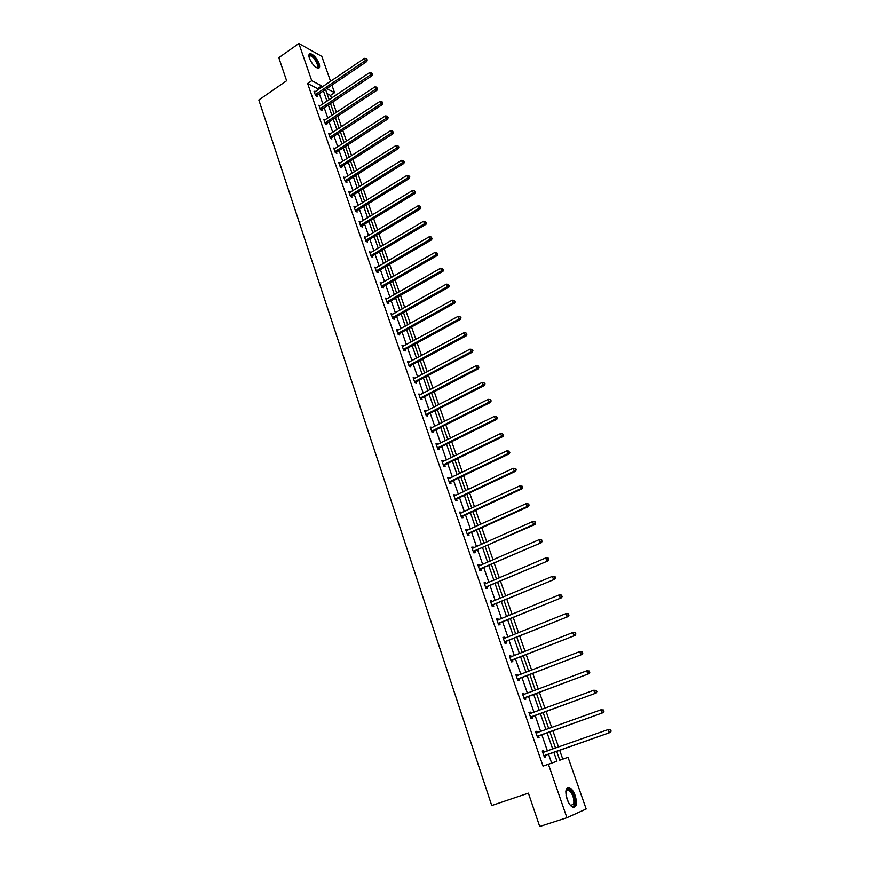 <?xml version="1.0" encoding="UTF-8"?>
<svg xmlns="http://www.w3.org/2000/svg" width="870" height="870" viewBox="0 0 870 870"><rect width="100%" height="100%" fill="white"/><g stroke="black" fill="none" stroke-linecap="round" stroke-linejoin="round"><path stroke-width="1.3" d="M567.055 799.16C564.902 791.047 565.739 787.219 569.578 787.698C571.786 788.862 573.667 791.526 575.222 795.702C577.419 803.815 576.582 807.654 572.699 807.197C570.492 806.022 568.61 803.347 567.055 799.16M309.437 58.268C308.469 55.169 308.817 53.625 310.492 53.603C313.853 54.766 316.724 58.094 319.094 63.575C320.084 66.685 319.736 68.251 318.039 68.262C314.69 67.099 311.83 63.76 309.437 58.268M559.758 760.184L568.023 757.291L586.184 809.002L566.914 817.724L539.715 826.5L528.394 793.157L491.724 805.544L258.836 99.985L286.621 80.736L278.791 57.67L298.867 43.5L321.802 56.354L330.589 81.356M331.905 85.129L334.558 92.677L326.794 88.588M331.492 98.179L330.524 95.395L334.558 92.677M562.77 759.118L559.649 750.19M558.54 747.036L552.841 730.746M551.732 727.57L546.099 711.464M544.979 708.267L539.411 692.357M538.28 689.138L532.788 673.423M531.646 670.183L526.219 654.653M525.078 651.391L519.705 636.057M518.553 632.762L513.256 617.613M512.093 614.307L506.851 599.321M505.687 596.004L500.511 581.203M499.337 577.854L494.225 563.238M493.051 559.867L487.994 545.414M486.808 542.032L481.806 527.753M480.621 524.349L475.683 510.244M474.487 506.818L469.604 492.877M468.408 489.44L463.579 475.662M462.372 472.203L457.609 458.588M456.391 455.119L451.682 441.655M450.464 438.165L445.81 424.864M444.581 421.363L439.981 408.215M438.752 404.691L434.206 391.696M432.966 388.172L428.475 375.318M427.224 371.773L422.787 359.082M421.537 355.515L417.143 342.965M415.893 339.387L411.553 326.989M410.303 323.401L406.007 311.134M404.746 307.534L400.504 295.408M399.243 291.798L395.045 279.814M393.784 276.181L389.629 264.339M388.357 260.695L384.268 248.983M382.985 245.329L378.939 233.758M377.656 230.093L373.643 218.653M372.36 214.977L368.401 203.656M367.107 199.969L363.203 188.79M361.909 185.092L358.038 174.033M356.733 170.324L352.915 159.395M351.61 155.676L347.826 144.866M346.521 141.136L342.78 130.446M341.475 126.705L337.777 116.134M336.462 112.393L332.808 101.942M535.583 731.735L536.931 731.257L535.561 731.659L537.703 737.847L539.063 737.423L538.584 736.042M536.931 731.257L537.41 732.638M522.402 693.629L523.729 693.129L522.348 693.455L524.447 699.534L525.828 699.197L525.36 697.838M523.729 693.129L524.197 694.467L522.663 694.358M509.45 656.187L510.766 655.665L509.363 655.915L511.429 661.885L512.822 661.624L512.365 660.286M510.766 655.665L511.179 656.883M496.726 619.386L498.021 618.853L496.607 619.016L498.63 624.888L500.043 624.714L499.587 623.399M498.021 618.853L498.401 619.951M484.22 583.226L485.493 582.672L484.068 582.769L486.058 588.533L487.483 588.435L487.037 587.141M485.493 582.672L485.83 583.661M471.931 547.676L473.182 547.11L471.736 547.132L473.704 552.798L475.14 552.765L474.705 551.504M473.182 547.11L473.487 547.98M459.838 512.724L461.078 512.147L459.621 512.093L461.546 517.672L463.003 517.715L462.568 516.465M461.078 512.147L461.339 512.919M447.952 478.359L449.17 477.771L447.713 477.652L449.605 483.133L451.062 483.241L450.638 482.013M449.17 477.771L449.398 478.435M436.262 444.559L437.469 443.961L435.99 443.776L437.86 449.17L439.328 449.344L438.915 448.137M437.469 443.961L437.664 444.526M424.767 411.325L425.963 410.716L424.473 410.466L426.3 415.762L427.79 416.001L427.377 414.816M413.457 378.624L414.631 378.004L413.141 377.689L414.946 382.909L416.436 383.213L416.034 382.05M402.331 346.456L403.495 345.825L401.983 345.455L403.767 350.588L405.268 350.947L404.876 349.805M391.391 314.81L392.533 314.168L391.021 313.733L392.762 318.79L394.273 319.203L393.892 318.083M380.679 283.631L381.745 283.011L380.223 282.522L381.941 287.491L383.463 287.97L383.083 286.861M369.978 252.898L371.131 252.343L369.598 251.811L371.294 256.693L372.817 257.226L372.447 256.139M360.604 222.133L359.147 221.567L360.811 226.385L362.344 226.972L361.974 225.895M350.229 192.39L348.848 191.813L350.49 196.544L352.035 197.185L351.665 196.12M340.029 163.092L338.713 162.505L340.333 167.17L341.877 167.856L341.519 166.812M329.98 134.241L328.74 133.654L330.328 138.254L331.883 138.982L331.524 137.949M320.095 105.835L318.909 105.237L320.475 109.761L322.041 110.544L321.693 109.533M318.007 89.893L317.583 88.664L307.632 83.487L543.021 766.122L551.634 763.066L548.513 754.094M547.426 750.951L541.792 734.715M540.694 731.55L535.126 715.499M534.017 712.312L528.514 696.468M527.405 693.249L521.967 677.589M520.847 674.359L515.475 658.884M514.344 655.632L509.037 640.342M507.906 637.068L502.664 621.963M501.522 618.668L496.335 603.736M495.193 600.42L490.071 585.673M488.907 582.334L483.85 567.762M482.687 564.402L477.684 550.003M476.521 546.632L471.583 532.396M470.398 529.003L465.515 514.931M464.341 511.527L459.512 497.618M458.327 494.193L453.553 480.457M452.356 477.01L447.648 463.438M446.44 459.969L441.786 446.549M440.579 443.08L435.979 429.813M434.761 426.322L430.215 413.206M428.997 409.694L424.495 396.742M423.277 393.218L418.829 380.407M417.6 376.873L413.206 364.204M411.978 360.658L407.638 348.141M406.399 344.574L402.103 332.199M400.863 328.621L396.611 316.397M395.371 312.798L391.174 300.715M389.923 297.105L385.769 285.153M384.518 281.532L380.418 269.722M379.157 266.089L375.101 254.41M373.839 250.767L369.837 239.217M368.565 235.563L364.606 224.145M363.334 220.48L359.408 209.191M358.135 205.516L354.264 194.358M352.981 190.671L349.153 179.633M347.869 175.936L344.085 165.028M342.802 161.32L339.05 150.532M337.767 146.812L334.058 136.144M332.764 132.414L329.11 121.876M327.816 118.135L324.195 107.706M322.89 103.965L319.312 93.656M315.212 91.796L314.048 91.198L315.603 95.689L317.169 96.483L316.821 95.482M325.021 119.984L323.803 119.397L325.38 123.953L326.946 124.704L326.587 123.692M334.983 148.618L333.71 148.03L335.309 152.652L336.864 153.359L336.505 152.326M345.107 177.687L343.759 177.099L345.39 181.808L346.934 182.461L346.575 181.417M355.395 207.201L353.981 206.636L355.623 211.41L357.168 212.019L356.798 210.953M365.857 237.184L364.356 236.629L366.031 241.479L367.564 242.045L367.183 240.957M375.448 268.188L376.416 267.623L374.894 267.101L376.601 272.038L378.124 272.538L377.743 271.44M442.928 269.461L442.558 268.438L442.928 269.461L441.558 270.755L387.367 301.564L388.879 302.01L443.004 271.277L441.558 270.755L440.633 268.21L386.4 299.106L387.117 298.53L385.595 298.073L387.335 303.075L388.846 303.521L388.466 302.412M396.84 330.567L397.992 329.937L396.481 329.534L398.242 334.624L399.754 335.015L399.352 333.873M407.878 362.475L409.041 361.855L407.541 361.507L409.335 366.683L410.825 367.02L410.433 365.857M419.09 394.904L420.275 394.295L418.785 394.012L420.601 399.265L422.091 399.537L421.678 398.362M430.498 427.877L431.694 427.268L430.204 427.05L432.053 432.401L433.543 432.607L433.119 431.411M442.09 461.394L443.298 460.796L441.829 460.643L443.711 466.081L445.179 466.222L444.755 465.004M443.298 460.796L443.504 461.404M453.868 495.465L455.097 494.889L453.64 494.802L455.554 500.326L457.011 500.402L456.587 499.173M455.097 494.889L455.347 495.596M465.852 530.124L467.103 529.558L465.657 529.536L467.603 535.159L469.05 535.17L468.615 533.908M467.103 529.558L467.386 530.374M478.043 565.369L479.305 564.815L477.869 564.869L479.848 570.589L481.284 570.524L480.838 569.252M479.305 564.815L479.631 565.75M490.452 601.224L491.724 600.692L490.31 600.811L492.322 606.629L493.736 606.499L493.29 605.194M491.724 600.692L492.083 601.725M503.067 637.71L504.361 637.177L502.958 637.384L505.002 643.3L506.405 643.093L505.948 641.766M504.361 637.177L504.763 638.341M515.899 674.826L517.215 674.315L515.823 674.598L517.911 680.623L519.303 680.329L518.835 678.981M517.215 674.315L517.661 675.598M528.971 712.595L530.298 712.106L528.927 712.476L531.048 718.598L532.418 718.229L531.94 716.858M530.298 712.106L530.776 713.476M543.619 750.571L542.26 751.027L543.619 750.571L544.098 751.963M545.294 755.41L545.773 756.802L544.413 757.27L542.26 751.027M566.914 817.724L548.404 764.262L556.963 761.228L553.831 752.235M543.021 766.122L548.404 764.262M307.632 83.487L311.743 80.671L298.867 43.5M556.637 751.245L559.769 760.228L568.023 757.291M325.565 89.425L329.164 99.745M330.48 103.497L334.123 113.948M335.439 117.689L339.126 128.249M340.431 131.99L344.15 142.669M345.455 146.399L349.229 157.198M350.523 160.917L354.34 171.836M355.634 175.544L359.495 186.593M360.778 190.291L364.682 201.47M365.976 205.157L369.924 216.467M371.207 220.132L375.198 231.572M376.471 235.237L380.516 246.797M381.789 250.451L385.878 262.153M387.139 265.796L391.272 277.628M392.544 281.26L396.72 293.233M397.981 296.844L402.212 308.959M403.473 312.558L407.747 324.804M408.998 328.392L413.326 340.79M414.577 344.368L418.959 356.907M420.199 360.463L424.625 373.154M425.865 376.699L430.346 389.532M431.574 393.066L436.109 406.051M437.338 409.563L441.927 422.7M443.145 426.202L447.789 439.491M449.007 442.982L453.705 456.435M454.912 459.893L459.664 473.508M460.872 476.956L465.678 490.723M466.875 494.16L471.747 508.091M472.932 511.516L477.858 525.611M479.044 529.014L484.024 543.282M485.21 546.654L490.245 561.096M491.419 564.456L496.52 579.072M497.683 582.411L502.849 597.201M504.013 600.518L509.233 615.481M510.385 618.787L515.671 633.925M516.823 637.21L522.174 652.543M523.316 655.795L528.732 671.314M529.863 674.554L535.344 690.258M536.464 693.466L542.01 709.365M543.13 712.563L548.742 728.647M549.851 731.811L555.538 748.102M322.096 87.12L321.661 85.891L311.743 80.671M552.733 749.081L547.067 732.812M545.958 729.647L540.357 713.574M539.248 710.388L533.712 694.51M532.592 691.291L527.133 675.598M526.002 672.369L520.608 656.872M519.466 653.609L514.126 638.297M512.985 635.013L507.721 619.886M506.568 616.58L501.359 601.638M500.196 598.31L495.052 583.542M493.888 580.203L488.799 565.598M487.635 562.237L482.611 547.817M481.425 544.435L476.466 530.178M475.281 526.785L470.365 512.691M469.18 509.276L464.33 495.356M463.134 491.931L458.338 478.163M457.141 474.715L452.4 461.122M451.193 457.653L446.506 444.211M445.299 440.731L440.666 427.453M439.448 423.951L434.88 410.825M433.651 407.312L429.127 394.338M427.899 390.804L423.429 377.982M422.2 374.437L417.785 361.757M416.545 358.201L412.173 345.673M410.934 342.095L406.616 329.708M405.366 326.13L401.103 313.885M399.841 310.285L395.632 298.182M394.371 294.571L390.206 282.598M388.944 278.976L384.823 267.155M383.55 263.512L379.472 251.821M378.2 248.167L374.176 236.607M372.904 232.953L368.923 221.524M367.64 217.848L363.703 206.549M362.42 202.873L358.527 191.694M357.244 188.007L353.394 176.958M352.1 173.26L348.294 162.331M346.999 158.623L343.248 147.824M341.943 144.105L338.223 133.425M336.929 129.695L333.243 119.136M331.938 115.395L328.305 104.955M327 101.203L323.401 90.882M330.524 95.395L327.011 93.579M317.583 88.664L321.661 85.891M551.634 763.066L556.963 761.228M315.647 94.275L317.213 95.08L366.825 61.487L365.313 60.595L315.255 94.678M366.64 59.432L366.313 58.518L366.64 59.432L365.313 60.595L364.497 58.323L314.396 92.198M317.213 95.08L316.375 96.081M366.825 61.487L367.238 59.78M366.313 58.518L364.497 58.323M320.508 108.348L322.074 109.131L371.99 75.712L370.489 74.853L320.127 108.75M371.816 73.667L371.479 72.754L371.816 73.667L370.489 74.853L369.652 72.558L319.257 106.249M322.074 109.131L321.226 110.142M371.99 75.712L372.414 74.015M371.479 72.754L369.652 72.558M325.423 122.529L326.979 123.279L377.199 90.045L375.699 89.208L325.032 122.931M377.025 88.022L376.688 87.098L377.025 88.022L375.699 89.208L374.861 86.902L324.162 120.408M326.979 123.279L326.119 124.312M377.199 90.045L377.623 88.359M376.688 87.098L374.861 86.902M308.981 56.506L309.774 55.104C312.939 53.625 320.986 66.664 317.517 67.653L316.365 67.599M316.256 67.523L316.832 67.468C319.769 66.685 313.613 55.843 310.198 55.8L309.002 56.637M318.561 68.241C320.986 65.989 313.7 54.136 309.872 54.103L309.209 54.168M565.837 791.515L567.012 789.362C570.209 786.654 576.451 798.899 574.646 804.348C573.874 806.664 572.471 807.001 570.426 805.359M570.622 805.522L573.787 804.032C574.254 798.018 572.493 793.364 568.501 790.09L566.718 790.156L565.891 791.265M573.852 807.469L575.287 805.326C575.853 797.866 573.667 792.102 568.719 788.046L567.316 787.807M330.361 136.818L331.916 137.547L382.452 104.498L380.951 103.682L329.969 137.221M382.278 102.486L381.941 101.562L382.278 102.486L380.951 103.682L380.103 101.355L329.088 134.687M331.916 137.547L331.046 138.58M382.452 104.498L382.876 102.812M381.941 101.562L380.103 101.355M335.341 151.217L336.897 151.924L387.737 119.07L386.236 118.276L334.95 151.619M387.574 117.069L387.237 116.134L387.574 117.069L386.236 118.276L385.388 115.927L334.069 149.064M336.897 151.924L336.005 152.968M387.737 119.07L388.172 117.385M387.237 116.134L385.388 115.927M340.366 165.724L341.921 166.409L393.066 133.741L391.576 132.98L339.963 166.126M392.914 131.761L392.577 130.815L392.914 131.761L391.576 132.98L390.717 130.62L339.072 163.549M341.921 166.409L341.007 167.475M393.066 133.741L393.512 132.077M392.577 130.815L390.717 130.62M345.423 180.351L346.978 181.014L398.438 148.542L396.948 147.802L345.02 180.753M398.297 146.584L397.949 145.627L398.297 146.584L396.948 147.802L396.089 145.42L344.128 178.154M346.978 181.014L346.042 182.08M398.438 148.542L398.895 146.878M397.949 145.627L396.089 145.42M350.523 195.087L352.067 195.728L403.854 163.451L402.375 162.744L350.121 195.489M403.724 161.505L403.375 160.548L403.724 161.505L402.375 162.744L401.505 160.341L349.218 192.868M352.067 195.728L351.121 196.805M403.854 163.451L404.311 161.798M403.375 160.548L401.505 160.341M355.667 209.942L357.2 210.551L409.313 178.491L407.834 177.806L355.254 210.344M409.183 176.556L408.835 175.588L409.183 176.556L407.834 177.806L406.953 175.381L354.351 207.702M357.2 210.551L356.243 211.649M409.313 178.491L409.781 176.838M408.835 175.588L406.953 175.381M360.843 224.906L362.377 225.493L414.816 193.64L413.348 192.977L360.441 225.308M414.696 191.737L414.348 190.758L414.696 191.737L413.348 192.977L412.456 190.541L359.517 222.644M362.377 225.493L361.398 226.613M414.816 193.64L415.284 191.998M414.348 190.758L412.456 190.541M366.063 240L367.597 240.555L420.362 208.92L418.894 208.289L365.65 240.392M420.253 207.027L419.895 206.038L420.253 207.027L418.894 208.289L418.002 205.82L364.726 237.717M367.597 240.555L366.596 241.686M420.362 208.92L420.841 207.277M419.895 206.038L418.002 205.82M371.327 255.204L372.849 255.736L425.952 224.319L424.495 223.71L370.914 255.606M425.854 222.448L425.495 221.448L425.854 222.448L424.495 223.71L423.592 221.23L370.294 252.844M372.849 255.736L371.838 256.889M425.952 224.319L426.441 222.687M425.495 221.448L423.592 221.23M376.634 270.526L378.156 271.038L431.585 239.848L430.128 239.261L376.21 270.929M431.498 237.988L431.139 236.988L431.498 237.988L430.128 239.261L429.225 236.76L375.274 268.21M378.156 271.038L377.112 272.201M431.585 239.848L432.085 238.217M431.139 236.988L429.225 236.76M381.974 285.98L383.496 286.469L437.273 255.497L435.826 254.943L381.56 286.382M437.197 253.659L436.827 252.648L437.197 253.659L435.826 254.943L434.902 252.42L380.603 283.631M383.496 286.469L382.43 287.644M437.273 255.497L437.773 253.877M436.827 252.648L434.902 252.42M388.879 302.01L387.792 303.217M443.004 271.277L443.515 269.667M442.558 268.438L440.633 268.21M392.794 317.256L394.306 317.68L448.779 287.187L447.343 286.698L392.37 317.659M448.713 285.393L448.344 284.359L448.713 285.393L447.343 286.698L446.408 284.131L391.413 314.864M394.306 317.68L393.196 318.909M448.779 287.187L449.29 285.588M448.344 284.359L446.408 284.131M398.275 333.09L399.787 333.482L454.608 303.228L453.172 302.771L397.851 333.482M454.553 301.444L454.173 300.411L454.553 301.444L453.172 302.771L452.226 300.183L396.872 330.665M399.787 333.482L398.645 334.722M454.608 303.228L455.13 301.64M454.173 300.411L452.226 300.183M403.789 349.044L405.3 349.414L460.48 319.41L459.045 318.975L403.365 349.435M460.437 317.648L460.056 316.604L460.437 317.648L459.045 318.975L458.098 316.365L402.386 346.597M405.3 349.414L404.137 350.675M460.48 319.41L461.002 317.822M460.056 316.604L458.098 316.365M410.857 365.465L409.335 365.15L410.857 365.465L466.396 335.711L464.971 335.309L408.933 365.52M466.363 333.971L465.983 332.927L466.363 333.971L464.971 335.309L464.025 332.688L407.943 362.659M410.836 365.487L409.661 366.759M466.396 335.711L466.94 334.134M465.983 332.927L464.025 332.688M414.968 381.354L416.469 381.658L472.366 352.165L470.953 351.784L414.533 381.734M472.345 350.447L471.964 349.381L472.345 350.447L470.953 351.784L469.996 349.142L413.544 378.863M416.469 381.658L415.24 382.963M472.366 352.165L472.921 350.588M471.964 349.381L469.996 349.142M420.623 397.699L422.113 397.981L478.391 368.749L476.977 368.401L420.188 398.09M478.38 367.053L477.989 365.976L478.38 367.053L476.977 368.401L476.01 365.737L419.188 395.187M422.113 397.981L420.862 399.319M478.391 368.749L478.946 367.183M477.989 365.976L476.01 365.737M426.333 414.185L427.822 414.435L484.47 385.475L483.057 385.16L425.898 414.577M484.459 383.79L484.068 382.713L484.459 383.79L483.057 385.16L482.078 382.463L424.886 411.651M427.822 414.435L426.528 415.795M484.47 385.475L485.025 383.92M484.068 382.713L482.078 382.463M432.085 430.813L433.564 431.02L490.593 402.342L489.19 402.06L431.64 431.194M490.604 400.678L490.201 399.591L490.604 400.678L489.19 402.06L488.2 399.341L430.617 428.247M433.564 431.02L432.238 432.423M490.593 402.342L491.158 400.798M490.201 399.591L488.2 399.341M437.882 447.571L439.361 447.756L496.77 419.351L495.378 419.101L437.436 447.963M496.781 417.72L496.389 416.621L496.781 417.72L495.378 419.101L494.377 416.36L436.414 444.983M439.361 447.756L437.991 449.181M496.77 419.351L497.346 417.817M496.389 416.621L494.377 416.36M443.733 464.471L445.201 464.623L502.99 436.501L501.609 436.294L443.287 464.863M503.023 434.891L502.621 433.782L503.023 434.891L501.609 436.294L500.609 433.532L442.243 461.861M445.201 464.623L443.798 466.081M502.99 436.501L503.578 434.978M502.621 433.782L500.609 433.532M449.627 481.523L451.095 481.632L509.276 453.803L507.895 453.629L449.181 481.904M509.32 452.215L508.917 451.106L509.32 452.215L507.895 453.629L506.884 450.845L448.137 478.87M451.095 481.632L449.638 483.133M509.276 453.803L509.874 452.291M508.917 451.106L506.884 450.845M455.575 498.706L457.033 498.793L515.616 471.257L514.246 471.116L455.119 499.086M515.671 469.691L514.246 471.116L513.224 468.299L515.812 468.625L515.257 468.571L515.671 469.691L516.214 469.746L515.812 468.625M454.064 496.03L513.224 468.299L515.257 468.571M457.033 498.793L455.543 500.315M515.616 471.257L516.214 469.746M461.578 516.04L463.025 516.084L522 488.853L520.641 488.755L461.122 516.421M522.065 487.32L520.641 488.755L519.607 485.917L522.207 486.232L521.663 486.189L522.065 487.32L522.62 487.363L522.207 486.232M460.056 513.343L519.607 485.917L521.663 486.189M463.025 516.084L461.524 517.606M522 488.853L522.62 487.363M467.625 533.517L469.071 533.528L528.449 506.612L527.089 506.547L467.168 533.897M469.071 533.528L467.31 533.734L468.734 533.778L467.56 535.05M528.525 505.1L527.089 506.547L526.056 503.686L528.655 503.991L528.112 503.958L528.525 505.1L529.069 505.133L528.655 503.991M466.092 530.798L526.056 503.686L528.112 503.958M528.449 506.612L529.069 505.133M473.726 551.156L534.952 524.523L533.604 524.49L473.258 551.526M535.039 523.033L533.604 524.49L532.56 521.608L535.17 521.902L535.039 523.033L535.17 521.902M472.182 548.394L532.56 521.608L534.626 521.88M475.161 551.123L473.65 552.646M534.952 524.523L535.583 523.055M479.87 568.936L541.521 542.597L479.413 569.306M541.618 541.129L540.172 542.597L539.117 539.683L541.727 539.965L541.618 541.129L541.727 539.965M478.315 566.153L539.117 539.683L541.194 539.965M481.306 568.871L479.783 570.383M478.282 566.065L478.881 566.076M541.521 542.597L542.151 541.129M486.08 586.869L548.133 560.824L485.612 587.239M548.252 559.388L546.795 560.867L545.729 557.931L548.35 558.192L548.252 559.388L548.35 558.192M484.514 584.053L545.729 557.931L547.817 558.214M487.504 586.771L485.971 588.283M484.459 583.922L485.177 583.944M548.133 560.824L548.785 559.366M492.333 604.954L554.81 579.202L491.865 605.324M554.94 577.8L553.483 579.289L552.406 576.332L555.038 576.582L554.94 577.8L555.038 576.582M490.756 602.116L552.406 576.332L554.505 576.614M493.758 604.824L492.213 606.325M490.691 601.931L491.539 601.964M554.81 579.202L555.462 577.767M498.651 623.203L561.541 597.755L498.173 623.572M561.683 596.374L560.226 597.886L559.149 594.895L561.781 595.134L561.683 596.374L561.781 595.134M497.053 620.332L559.149 594.895L561.248 595.178M500.065 623.029L498.51 624.529M496.977 620.092L497.944 620.136M561.541 597.755L562.216 596.331M505.024 641.614L568.338 616.471L504.546 641.984M568.491 615.123L567.033 616.645L565.935 613.622L568.578 613.85L568.491 615.123L568.578 613.85M503.415 638.711L565.935 613.622L568.056 613.915M506.427 641.397L504.861 642.897M503.317 638.417L504.415 638.482M568.338 616.471L569.013 615.057M511.44 660.178L575.2 635.361L510.962 660.547M575.364 634.034L573.895 635.568L572.797 632.523L575.44 632.74L575.364 634.034L575.44 632.74M509.82 657.241L572.797 632.523L574.918 632.816M512.843 659.928L511.266 661.418M509.7 656.904L510.94 656.981M575.2 635.361L575.886 633.958M517.922 678.904L582.117 654.414L517.443 679.274M582.302 653.12L580.823 654.664L579.714 651.597L582.367 651.793L582.302 653.12L582.367 651.793M516.291 675.946L579.714 651.597L581.856 651.891M519.314 678.611L517.726 680.101M516.149 675.555L517.519 675.642M582.117 654.414L582.813 653.022M524.458 697.805L589.099 673.641L523.979 698.164M589.294 672.379L587.815 673.935L586.695 670.835L589.36 671.031L589.294 672.379L589.36 671.031M522.816 694.815L586.695 670.835L588.838 671.14M525.85 697.468L524.251 698.958M589.099 673.641L589.806 672.26M531.059 716.869L596.146 693.042L530.569 717.228M596.352 691.813L594.873 693.379L593.742 690.258L596.407 690.432L596.352 691.813L596.407 690.432M529.395 713.846L593.742 690.258L595.896 690.562M532.44 716.488L530.83 717.978M529.221 713.335L530.863 713.476M596.146 693.042L596.863 691.683M537.714 736.107L603.258 712.628L537.225 736.466M603.475 711.421L601.996 713.008L600.844 709.844L603.519 710.007L603.475 711.421L603.519 710.007M536.04 733.04L600.844 709.844L603.019 710.159M539.085 735.683L537.464 737.162M535.844 732.486L537.627 732.649L536.214 733.062M603.258 712.628L603.976 711.268M544.424 755.508L610.425 732.388L543.935 755.867M610.664 731.213L609.174 732.812L608.021 729.625L610.707 729.778L610.664 731.213L610.707 729.778M542.739 752.419L608.021 729.625L610.196 729.941M545.784 755.051L544.152 756.519M542.521 751.8L544.5 751.984M610.425 732.388L611.164 731.05M315.364 94.547L316.93 95.352M320.225 108.619L321.791 109.402M325.13 122.8L326.696 123.551M566.065 795.321L568.327 802.151M330.078 137.09L331.633 137.819M335.059 151.489L336.614 152.196M340.072 165.996L341.627 166.681M345.129 180.612L346.684 181.275M350.229 195.348L351.774 195.989M355.362 210.203L356.907 210.812M360.539 225.178L362.083 225.765M365.759 240.261L367.292 240.827M371.022 255.465L372.556 255.997M376.318 270.798L377.852 271.299M381.669 286.241L383.191 286.73M387.052 301.825L388.575 302.271M392.49 317.517L394.001 317.941M397.96 333.351L399.471 333.743M403.473 349.305L404.985 349.675M409.041 365.389L410.542 365.726M414.653 381.604L416.143 381.908M420.308 397.96L421.798 398.232M426.006 414.446L427.496 414.685M431.759 431.063L433.238 431.281M437.556 447.822L439.035 448.006M443.406 464.732L444.874 464.874M449.301 481.773L450.758 481.882M455.238 498.956L456.696 499.032M461.241 516.291L462.688 516.334M473.378 551.395L474.824 551.373L473.389 551.384M479.533 569.176L480.969 569.111M485.732 587.109L487.156 587.011M491.996 605.194L493.41 605.063M498.303 623.442L499.717 623.268M504.665 641.853L506.079 641.636M511.092 660.417L512.484 660.167M516.465 675.957L517.008 675.849M517.563 679.144L518.955 678.85M522.99 694.825L523.686 694.662M524.099 698.034L525.491 697.707M529.58 713.857L530.559 713.596M530.7 717.097L532.07 716.728M537.345 736.335L538.715 735.911M542.923 752.441L544.283 751.984M544.065 755.736L545.425 755.28M310.492 53.603L309.785 54.103M309.002 56.626L310.198 55.8M309.089 56.398L309.154 55.691M566.718 790.156L567.012 789.362M566.076 790.895L568.501 790.09M414.914 381.386L416.404 381.691M420.536 397.753L422.026 398.025M426.213 414.261L427.703 414.501M431.944 430.9L433.423 431.118M437.708 447.68L439.187 447.865M443.526 464.602L444.994 464.754M449.398 481.675L450.867 481.784M455.325 498.88L456.783 498.956M461.296 516.236L462.742 516.28"/></g></svg>
